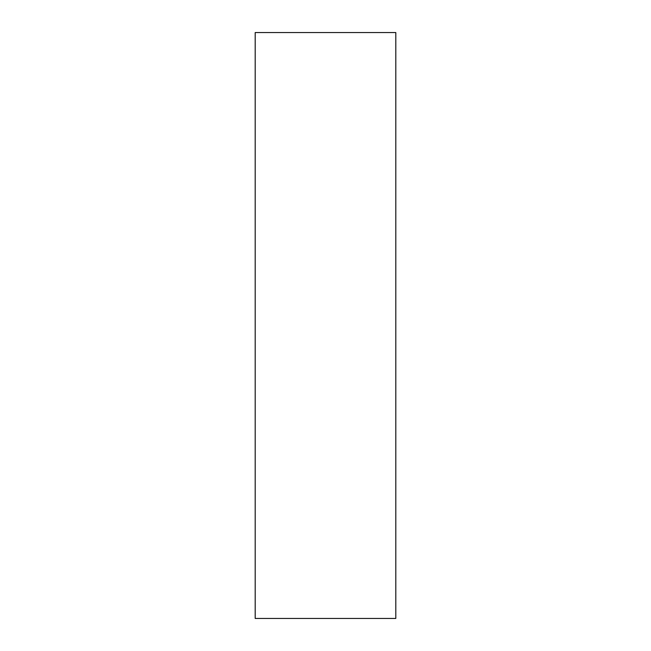 <?xml version="1.0" encoding="UTF-8"?>
<svg xmlns="http://www.w3.org/2000/svg" width="651" height="651" viewBox="0 0 651 651"><rect width="100%" height="100%" fill="white"/><g stroke="black" fill="none" stroke-linecap="round" stroke-linejoin="round"><path stroke-width="0.98" d="M255.192 32.55L255.192 618.45L395.808 618.45L395.808 32.55L255.192 32.55"/></g></svg>
